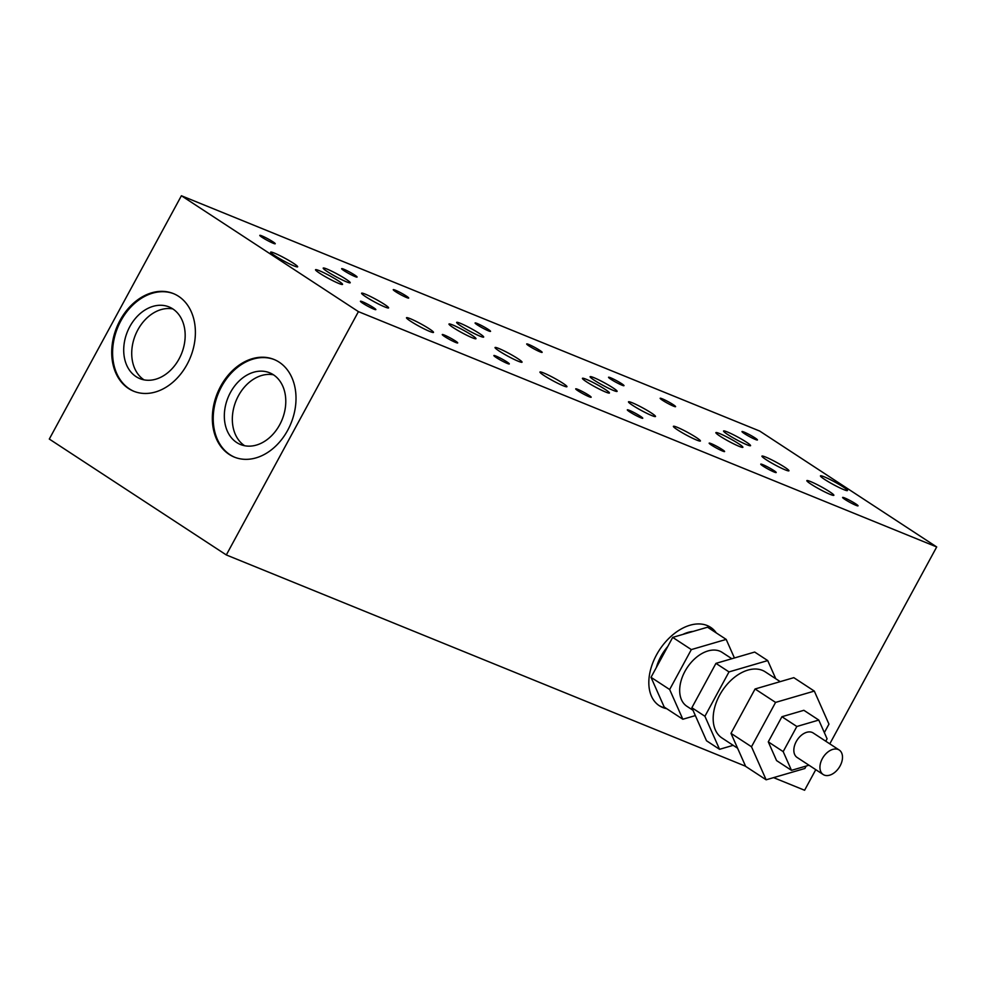 <?xml version="1.0" encoding="UTF-8"?>
<svg xmlns="http://www.w3.org/2000/svg" width="986" height="986" viewBox="0 0 986 986"><rect width="100%" height="100%" fill="white"/><g stroke="black" fill="none" stroke-linecap="round" stroke-linejoin="round"><path stroke-width="1.48" d="M173.856 293.779A52.702 39.773 -67.9 0 0 120.896 320.807A52.702 39.773 -67.9 0 0 134.133 391.405M120.009 320.45A52.702 39.773 112.1 0 1 173.413 293.594A52.702 39.773 112.1 0 1 187.094 364.364A52.702 39.773 112.1 0 1 133.689 391.22A52.702 39.773 112.1 0 1 120.009 320.45M720.039 436.169A15.369 1.479 -151.5 0 1 715.873 432.632A15.369 1.479 -151.5 0 1 724.39 435.726A15.369 1.479 -151.5 0 1 738.724 443.762A15.369 1.479 -151.5 0 1 742.889 447.299A15.369 1.479 -151.5 0 1 734.385 444.205A15.369 1.479 -151.5 0 1 720.039 436.169M453.141 327.562A15.369 1.479 -151.5 0 1 448.975 324.024A15.369 1.479 -151.5 0 1 457.492 327.13A15.369 1.479 -151.5 0 1 471.826 335.166A15.369 1.479 -151.5 0 1 475.991 338.691A15.369 1.479 -151.5 0 1 467.487 335.597A15.369 1.479 -151.5 0 1 453.141 327.562M274.811 255.682A15.369 1.479 -151.5 0 1 270.632 252.157A15.369 1.479 -151.5 0 1 279.149 255.251A15.369 1.479 -151.5 0 1 293.483 263.287A15.369 1.479 -151.5 0 1 297.649 266.824A15.369 1.479 -151.5 0 1 289.144 263.718A15.369 1.479 -151.5 0 1 274.811 255.682M666.672 708.675A46.847 30.406 -56.8 0 1 659.289 705.705A46.847 30.406 -56.8 0 1 656.479 654.938A46.847 30.406 -56.8 0 1 710.61 627.33A46.847 30.406 -56.8 0 1 716.28 632.913M710.142 627.034A46.847 30.406 -56.8 0 1 715.343 632.309M319.698 273.258A15.369 1.479 -151.5 0 1 315.532 269.733A15.369 1.479 -151.5 0 1 324.037 272.826A15.369 1.479 -151.5 0 1 338.383 280.862A15.369 1.479 -151.5 0 1 342.549 284.399A15.369 1.479 -151.5 0 1 334.032 281.293A15.369 1.479 -151.5 0 1 319.698 273.258M586.596 381.865A15.369 1.479 -151.5 0 1 582.43 378.328A15.369 1.479 -151.5 0 1 590.947 381.422A15.369 1.479 -151.5 0 1 605.281 389.47A15.369 1.479 -151.5 0 1 609.447 392.995A15.369 1.479 -151.5 0 1 600.93 389.901A15.369 1.479 -151.5 0 1 586.596 381.865M824.616 479.406A15.369 1.479 -151.5 0 1 820.451 475.868A15.369 1.479 -151.5 0 1 828.967 478.974A15.369 1.479 -151.5 0 1 843.301 487.01A15.369 1.479 -151.5 0 1 847.467 490.547A15.369 1.479 -151.5 0 1 838.95 487.441A15.369 1.479 -151.5 0 1 824.616 479.406M274.478 359.656A52.702 39.773 -67.9 0 0 221.517 386.685A52.702 39.773 -67.9 0 0 234.754 457.27M220.63 386.327A52.702 39.773 112.1 0 1 274.034 359.471A52.702 39.773 112.1 0 1 287.715 430.241A52.702 39.773 112.1 0 1 234.311 457.097A52.702 39.773 112.1 0 1 220.63 386.327M362.799 303.269A8.788 0.838 -151.5 0 1 360.42 301.248A8.788 0.838 -151.5 0 1 365.288 303.022A8.788 0.838 -151.5 0 1 373.472 307.607A8.788 0.838 -151.5 0 1 375.851 309.629A8.788 0.838 -151.5 0 1 370.995 307.854A8.788 0.838 -151.5 0 1 362.799 303.269M763.152 466.168A8.788 0.838 -151.5 0 1 760.761 464.147A8.788 0.838 -151.5 0 1 765.629 465.922A8.788 0.838 -151.5 0 1 773.825 470.519A8.788 0.838 -151.5 0 1 776.204 472.528A8.788 0.838 -151.5 0 1 771.335 470.766A8.788 0.838 -151.5 0 1 763.152 466.168M444.649 336.571A8.788 0.838 -151.5 0 1 442.27 334.55A8.788 0.838 -151.5 0 1 447.126 336.325A8.788 0.838 -151.5 0 1 455.322 340.909A8.788 0.838 -151.5 0 1 457.701 342.931A8.788 0.838 -151.5 0 1 452.845 341.168A8.788 0.838 -151.5 0 1 444.649 336.571M578.092 390.875A8.788 0.838 -151.5 0 1 575.713 388.854A8.788 0.838 -151.5 0 1 580.581 390.629A8.788 0.838 -151.5 0 1 588.778 395.213A8.788 0.838 -151.5 0 1 591.156 397.235A8.788 0.838 -151.5 0 1 586.288 395.46A8.788 0.838 -151.5 0 1 578.092 390.875M262.177 237.392A8.788 0.838 -151.5 0 1 259.799 235.371A8.788 0.838 -151.5 0 1 264.667 237.145A8.788 0.838 -151.5 0 1 272.851 241.73A8.788 0.838 -151.5 0 1 275.242 243.752A8.788 0.838 -151.5 0 1 270.374 241.977A8.788 0.838 -151.5 0 1 262.177 237.392M662.53 400.291A8.788 0.838 -151.5 0 1 660.152 398.27A8.788 0.838 -151.5 0 1 665.008 400.045A8.788 0.838 -151.5 0 1 673.204 404.642A8.788 0.838 -151.5 0 1 675.583 406.651A8.788 0.838 -151.5 0 1 670.714 404.889A8.788 0.838 -151.5 0 1 662.53 400.291M344.028 270.694A8.788 0.838 -151.5 0 1 341.649 268.673A8.788 0.838 -151.5 0 1 346.517 270.447A8.788 0.838 -151.5 0 1 354.701 275.032A8.788 0.838 -151.5 0 1 357.08 277.054A8.788 0.838 -151.5 0 1 352.224 275.291A8.788 0.838 -151.5 0 1 344.028 270.694M477.483 324.998A8.788 0.838 -151.5 0 1 475.092 322.977A8.788 0.838 -151.5 0 1 479.96 324.751A8.788 0.838 -151.5 0 1 488.156 329.336A8.788 0.838 -151.5 0 1 490.535 331.358A8.788 0.838 -151.5 0 1 485.667 329.583A8.788 0.838 -151.5 0 1 477.483 324.998M727.717 434.53A15.369 1.479 -151.5 0 1 723.551 430.993A15.369 1.479 -151.5 0 1 732.068 434.099A15.369 1.479 -151.5 0 1 746.402 442.135A15.369 1.479 -151.5 0 1 750.568 445.672A15.369 1.479 -151.5 0 1 742.051 442.566A15.369 1.479 -151.5 0 1 727.717 434.53M460.819 325.935A15.369 1.479 -151.5 0 1 456.654 322.397A15.369 1.479 -151.5 0 1 465.17 325.491A15.369 1.479 -151.5 0 1 479.504 333.527A15.369 1.479 -151.5 0 1 483.67 337.064A15.369 1.479 -151.5 0 1 475.153 333.971A15.369 1.479 -151.5 0 1 460.819 325.935M172.87 308.938A38.7 29.21 -67.9 0 0 137.818 329.903A38.7 29.21 -67.9 0 0 144.018 379.856M179.07 358.904A38.7 29.21 -67.9 0 0 169.025 306.917A38.7 29.21 -67.9 0 0 129.807 326.637A38.7 29.21 -67.9 0 0 139.852 378.624A38.7 29.21 -67.9 0 0 179.07 358.904M365.757 296.761A15.369 1.479 -151.5 0 1 361.591 293.224A15.369 1.479 -151.5 0 1 370.107 296.318A15.369 1.479 -151.5 0 1 384.441 304.366A15.369 1.479 -151.5 0 1 388.607 307.891A15.369 1.479 -151.5 0 1 380.091 304.797A15.369 1.479 -151.5 0 1 365.757 296.761M632.655 405.357A15.369 1.479 -151.5 0 1 628.489 401.832A15.369 1.479 -151.5 0 1 637.005 404.926A15.369 1.479 -151.5 0 1 651.339 412.961A15.369 1.479 -151.5 0 1 655.505 416.499A15.369 1.479 -151.5 0 1 646.989 413.393A15.369 1.479 -151.5 0 1 632.655 405.357M766.11 459.661A15.369 1.479 -151.5 0 1 761.932 456.124A15.369 1.479 -151.5 0 1 770.448 459.229A15.369 1.479 -151.5 0 1 784.782 467.265A15.369 1.479 -151.5 0 1 788.948 470.803A15.369 1.479 -151.5 0 1 780.444 467.697A15.369 1.479 -151.5 0 1 766.11 459.661M499.199 351.053A15.369 1.479 -151.5 0 1 495.034 347.528A15.369 1.479 -151.5 0 1 503.55 350.622A15.369 1.479 -151.5 0 1 517.884 358.657A15.369 1.479 -151.5 0 1 522.05 362.195A15.369 1.479 -151.5 0 1 513.546 359.101A15.369 1.479 -151.5 0 1 499.199 351.053M660.891 656.503A38.06 24.699 -56.8 0 1 667.756 646.483A38.06 24.699 123.2 0 0 656.368 667.473A38.06 24.699 -56.8 0 1 660.891 656.503M682.842 634.429A38.06 24.699 -56.8 0 1 693.232 631.397A38.06 24.699 123.2 0 0 682.842 634.429M594.275 380.226A15.369 1.479 -151.5 0 1 590.109 376.701A15.369 1.479 -151.5 0 1 598.613 379.795A15.369 1.479 -151.5 0 1 612.947 387.831A15.369 1.479 -151.5 0 1 617.125 391.368A15.369 1.479 -151.5 0 1 608.608 388.262A15.369 1.479 -151.5 0 1 594.275 380.226M327.377 271.631A15.369 1.479 -151.5 0 1 323.198 268.093A15.369 1.479 -151.5 0 1 331.715 271.187A15.369 1.479 -151.5 0 1 346.049 279.235A15.369 1.479 -151.5 0 1 350.215 282.76A15.369 1.479 -151.5 0 1 341.711 279.667A15.369 1.479 -151.5 0 1 327.377 271.631M529.075 345.987A8.788 0.838 -151.5 0 1 526.697 343.978A8.788 0.838 -151.5 0 1 531.565 345.741A8.788 0.838 -151.5 0 1 539.749 350.338A8.788 0.838 -151.5 0 1 542.14 352.359A8.788 0.838 -151.5 0 1 537.271 350.585A8.788 0.838 -151.5 0 1 529.075 345.987M395.632 291.696A8.788 0.838 -151.5 0 1 393.254 289.674A8.788 0.838 -151.5 0 1 398.11 291.437A8.788 0.838 -151.5 0 1 406.306 296.034A8.788 0.838 -151.5 0 1 408.685 298.055A8.788 0.838 -151.5 0 1 403.816 296.281A8.788 0.838 -151.5 0 1 395.632 291.696M744.381 433.594A8.788 0.838 -151.5 0 1 741.99 431.585A8.788 0.838 -151.5 0 1 746.858 433.347A8.788 0.838 -151.5 0 1 755.054 437.944A8.788 0.838 -151.5 0 1 757.433 439.966A8.788 0.838 -151.5 0 1 752.564 438.191A8.788 0.838 -151.5 0 1 744.381 433.594M610.926 379.302A8.788 0.838 -151.5 0 1 608.547 377.281A8.788 0.838 -151.5 0 1 613.415 379.043A8.788 0.838 -151.5 0 1 621.599 383.64A8.788 0.838 -151.5 0 1 623.99 385.662A8.788 0.838 -151.5 0 1 619.122 383.887A8.788 0.838 -151.5 0 1 610.926 379.302M811.01 484.163A15.369 1.479 -151.5 0 1 806.844 480.638A15.369 1.479 -151.5 0 1 815.36 483.732A15.369 1.479 -151.5 0 1 829.694 491.767A15.369 1.479 -151.5 0 1 833.86 495.305A15.369 1.479 -151.5 0 1 825.344 492.199A15.369 1.479 -151.5 0 1 811.01 484.163M544.112 375.567A15.369 1.479 -151.5 0 1 539.946 372.03A15.369 1.479 -151.5 0 1 548.462 375.136A15.369 1.479 -151.5 0 1 562.796 383.172A15.369 1.479 -151.5 0 1 566.962 386.697A15.369 1.479 -151.5 0 1 558.446 383.603A15.369 1.479 -151.5 0 1 544.112 375.567M677.555 429.871A15.369 1.479 -151.5 0 1 673.389 426.334A15.369 1.479 -151.5 0 1 681.905 429.428A15.369 1.479 -151.5 0 1 696.239 437.464A15.369 1.479 -151.5 0 1 700.405 441.001A15.369 1.479 -151.5 0 1 691.901 437.907A15.369 1.479 -151.5 0 1 677.555 429.871M410.657 321.263A15.369 1.479 -151.5 0 1 406.491 317.726A15.369 1.479 -151.5 0 1 415.007 320.832A15.369 1.479 -151.5 0 1 429.341 328.868A15.369 1.479 -151.5 0 1 433.507 332.393A15.369 1.479 -151.5 0 1 425.003 329.299A15.369 1.479 -151.5 0 1 410.657 321.263M273.492 374.816A38.7 29.21 -67.9 0 0 238.427 395.78A38.7 29.21 -67.9 0 0 244.639 445.734M279.691 424.769A38.7 29.21 -67.9 0 0 269.646 372.794A38.7 29.21 -67.9 0 0 230.428 392.514A38.7 29.21 -67.9 0 0 240.473 444.501A38.7 29.21 -67.9 0 0 279.691 424.769M629.697 411.865A8.788 0.838 -151.5 0 1 627.318 409.843A8.788 0.838 -151.5 0 1 632.186 411.618A8.788 0.838 -151.5 0 1 640.37 416.215A8.788 0.838 -151.5 0 1 642.749 418.237A8.788 0.838 -151.5 0 1 637.893 416.462A8.788 0.838 -151.5 0 1 629.697 411.865M496.254 357.561A8.788 0.838 -151.5 0 1 493.863 355.552A8.788 0.838 -151.5 0 1 498.731 357.314A8.788 0.838 -151.5 0 1 506.927 361.911A8.788 0.838 -151.5 0 1 509.306 363.933A8.788 0.838 -151.5 0 1 504.438 362.158A8.788 0.838 -151.5 0 1 496.254 357.561M845.002 499.471A8.788 0.838 -151.5 0 1 842.611 497.449A8.788 0.838 -151.5 0 1 847.479 499.224A8.788 0.838 -151.5 0 1 855.675 503.821A8.788 0.838 -151.5 0 1 858.054 505.843A8.788 0.838 -151.5 0 1 853.186 504.068A8.788 0.838 -151.5 0 1 845.002 499.471M711.547 445.167A8.788 0.838 -151.5 0 1 709.168 443.158A8.788 0.838 -151.5 0 1 714.037 444.92A8.788 0.838 -151.5 0 1 722.22 449.517A8.788 0.838 -151.5 0 1 724.599 451.539A8.788 0.838 -151.5 0 1 719.743 449.764A8.788 0.838 -151.5 0 1 711.547 445.167M665.747 708.059A46.847 30.406 -56.8 0 1 658.833 705.397M181.399 195.746L358.423 311.638L936.7 546.947L759.688 431.055L181.399 195.746L49.3 439.053L226.312 554.945L745.576 766.233M815.767 769.672L804.601 790.254L773.579 777.634M936.7 546.947L829.793 743.851M358.423 311.638L226.312 554.945M780.209 681.646L765.296 671.885A39.526 25.661 123.2 0 0 762.412 670.369A39.526 25.661 123.2 0 0 720.852 693.01A39.526 25.661 123.2 0 0 721.998 738.009L737.59 748.226M839.234 750.038L813.154 732.955A14.642 9.503 123.2 0 0 812.082 732.401A14.642 9.503 123.2 0 0 796.688 740.782A14.642 9.503 123.2 0 0 797.119 757.458L823.199 774.528A14.642 9.503 -56.8 0 1 822.78 757.864A14.642 9.503 -56.8 0 1 838.174 749.483A14.642 9.503 -56.8 0 1 839.234 750.038A14.642 9.503 -56.8 0 1 839.653 766.701A14.642 9.503 -56.8 0 1 824.271 775.095A14.642 9.503 -56.8 0 1 823.199 774.528M731.834 658.722L722.159 652.387A32.205 20.903 123.2 0 0 719.805 651.154A32.205 20.903 123.2 0 0 685.948 669.605A32.205 20.903 123.2 0 0 686.872 706.272L692.998 710.29M695.352 715.589L682.842 719.25L669.654 689.522L691.334 649.589L726.189 639.409L734.422 657.97M726.189 639.409L707.554 627.207L672.698 637.387L691.334 649.589M672.698 637.387L651.019 677.32L669.654 689.522M651.019 677.32L664.207 707.048L682.842 719.25M733.165 745.33L719.558 749.311L704.916 716.267L728.999 671.91L767.724 660.583L775.772 678.738M767.724 660.583L754.684 652.054L715.947 663.368L728.999 671.91M715.947 663.368L691.864 707.726L704.916 716.267M691.864 707.726L706.518 740.769L719.558 749.311M814.313 691.087L793.816 677.665L755.079 688.98L730.996 733.35L745.65 766.381L766.147 779.803L751.492 746.759L775.575 702.402L814.313 691.087L828.955 724.131L824.345 732.623M806.203 766.036L804.872 768.488L766.147 779.803M818.787 720.063L803.873 710.302L781.923 716.723L768.279 741.854L776.574 760.588L791.487 770.337L783.18 751.615L796.836 726.485L818.787 720.063L827.081 738.785L825.763 741.213M755.079 688.98L775.575 702.402M730.996 733.35L751.492 746.759M808.988 765.222L791.487 770.337M781.923 716.723L796.836 726.485M768.279 741.854L783.18 751.615"/></g></svg>
